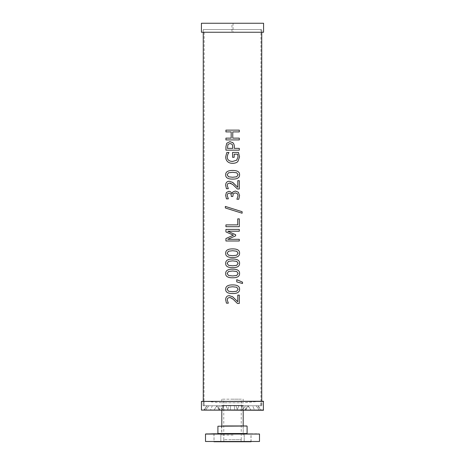 <?xml version="1.0" encoding="UTF-8"?>
<svg xmlns="http://www.w3.org/2000/svg" width="465" height="465" viewBox="0 0 465 465"><rect width="100%" height="100%" fill="white"/><g stroke="black" fill="none" stroke-linecap="round" stroke-linejoin="round"><path stroke-width="0.35" stroke-dasharray="2.33 1.74" d="M243.189 410.252L243.189 405.387L221.811 405.387L243.189 405.387L243.242 409.863L221.758 409.863L243.242 409.863L243.631 410.252L221.369 410.252L243.631 410.252M260.941 405.747L204.059 405.747L260.941 405.747L260.941 29.551L204.059 29.551L260.941 29.551L260.807 32.248L204.193 32.248L260.807 32.248M260.807 405.747L204.193 405.747L260.807 405.747L260.807 401.249L204.193 401.249L260.807 401.249L243.189 402.789L221.811 402.789L243.189 402.789L243.189 399.179L221.811 399.179L243.189 399.179M261.882 405.747L203.118 405.747L261.882 405.747L261.882 401.249L203.118 401.249L261.882 401.249M261.749 405.747L203.252 405.747L261.749 405.747L261.749 401.249M204.112 410.252L219.759 410.252L216.347 405.747L207.221 405.747L203.955 410.252L219.759 410.252L216.347 405.747L207.221 405.747L204.112 410.252L203.676 410.252L204.112 410.252M210.424 410.252L222.59 410.252L219.428 405.747L212.331 405.747L210.424 410.252L209.791 410.252L222.59 410.252L205.408 410.252L208.89 405.747L212.331 405.747L210.424 410.252L209.791 410.252L210.424 410.252M208.89 405.747L219.428 405.747L208.89 405.747L217.597 405.747L220.34 410.252L205.408 410.252L209.791 410.252L205.408 410.252L208.89 405.747M222.648 410.252L228.077 410.252L226.013 405.747L222.845 405.747L222.648 410.252L221.712 410.252L228.077 410.252L213.964 410.252L216.882 405.747L226.013 405.747L222.845 405.747L224.182 410.252L213.964 410.252L222.648 410.252L213.964 410.252L216.882 405.747L222.84 405.747L222.648 410.252M237.516 410.252L234.749 410.252L234.331 405.747L235.941 405.747L237.516 410.252L227.484 410.252L229.059 405.747L235.941 405.747L237.516 410.252L236.522 410.252L237.516 410.252M229.059 405.747L235.941 405.747L229.059 405.747L230.669 405.747L230.251 410.252L227.484 410.252L236.522 410.252L227.484 410.252L229.059 405.747M251.036 410.252L240.818 410.252L242.16 405.747L248.118 405.747L251.036 410.252L236.923 410.252L242.352 410.252L242.155 405.747L248.118 405.747L251.036 410.252L250.257 410.252L251.036 410.252M242.155 405.747L248.118 405.747L238.987 405.747L236.923 410.252L250.257 410.252L242.352 410.252L242.155 405.747L240.818 410.252L236.923 410.252L238.987 405.747L242.16 405.747M259.592 410.252L244.66 410.252L247.403 405.747L256.11 405.747L259.592 410.252L242.41 410.252L254.576 410.252L252.669 405.747L256.11 405.747L259.592 410.252M252.669 405.747L245.572 405.747L256.11 405.747L245.572 405.747L242.41 410.252L259.232 410.252L254.576 410.252L252.669 405.747M257.779 405.747L248.653 405.747L245.241 410.252L260.888 410.252L257.779 405.747L248.653 405.747L245.241 410.252L261.324 410.252L260.888 410.252L257.779 405.747M263.399 410.252L201.601 410.252M222.59 410.252L220.34 410.252L217.597 405.747L219.428 405.747L222.59 410.252M228.077 410.252L224.182 410.252L222.84 405.747L226.013 405.747L228.077 410.252M234.749 410.252L230.251 410.252L230.669 405.747L234.331 405.747L234.749 410.252M244.66 410.252L242.41 410.252L245.572 405.747L247.403 405.747L244.66 410.252M201.601 401.249L263.399 401.249M263.579 401.429L201.421 401.429M263.579 410.072L201.421 410.072M216.882 405.747L222.845 405.747L216.882 405.747M233.139 435.106L221.811 435.106L233.139 435.106M231.977 439.681L241.225 439.681L231.977 439.681M231.977 399.179L241.225 399.179L231.977 399.179M224.717 425.957L243.509 425.957L221.758 426.225L243.242 426.225L243.189 435.106L243.189 425.957L221.811 425.957L243.189 425.957M221.985 433.787L247.368 433.787L221.985 433.787M205.768 433.787L259.232 433.787M250.048 433.787L244.172 433.787L250.048 433.787M219.817 433.787L213.941 433.787L219.817 433.787M213.941 433.787L214.034 441.663L220.736 441.663L214.034 441.663L220.736 441.663L214.034 441.663L214.034 433.874L220.736 433.874L213.941 433.787L220.829 433.787L214.952 433.787M245.183 433.787L251.059 433.787L245.183 433.787M251.059 441.75L251.059 433.787L244.265 433.874L250.966 433.874L244.265 433.874L250.966 433.874L250.966 441.663L244.265 441.663L251.059 441.75L245.183 441.75M241.201 441.75L223.799 441.75L241.201 441.75L223.892 441.663L241.108 441.663L241.108 439.681L223.892 439.681L241.108 439.681M220.829 441.75L220.829 433.787L220.829 441.75L213.941 441.75M204.193 32.248L204.059 405.747M203.118 32.248L261.882 32.248L203.118 32.248L203.252 29.551L261.749 29.551L203.252 29.551L203.252 32.248M231.936 23.25L233.064 23.25L231.936 23.25L231.936 32.248L233.064 32.248L231.936 32.248M263.579 32.248L201.421 32.248M263.579 23.25L201.421 23.25M225.932 130.124L239.306 130.124M231.169 131.915L225.926 131.915M225.932 138.128L231.169 138.128M239.306 139.924L225.926 139.924M232.762 138.128L239.306 138.128M239.306 131.915L232.762 131.915M238.121 174.782L236.72 172.788L232.622 172.306L228.513 172.8L227.129 174.782L228.53 176.793L232.634 177.264L236.685 176.805L238.121 174.782M237.778 187.308L237.778 180.676L239.306 180.676M229.303 181.234L232.5 182.239M229.402 183.071L227.722 183.739L227.182 185.39L228.338 188.72L226.443 188.72M239.306 188.999L237.429 188.999L232.5 184.303M229.042 193.138L227.594 193.847L227.182 195.492L228.35 198.869L226.461 198.869M232.796 196.486L231.297 196.486M238.772 199.241L236.894 199.241L238.057 195.666L237.313 193.62L235.232 192.876M232.5 192.458L235.366 191.039M228.856 191.301L228.856 191.301C230.454 191.446 231.454 192.278 231.866 193.795L232 193.795M225.345 206.419L232.5 208.663M242.12 213.232L232.5 210.203M225.932 224.886L237.743 224.886L237.743 218.858L239.306 218.858M239.306 226.682L225.926 226.682M225.932 229.414L239.306 229.414M232.5 235.569L233.389 235.168L232.5 234.784M239.306 240.986L225.926 240.986M232.5 237.214L227.763 239.318L239.306 239.318M239.306 231.21L227.763 231.21L232.5 233.325M238.121 263.341L236.72 261.347L232.622 260.865L228.513 261.359L227.129 263.341L228.53 265.352L232.634 265.823L236.685 265.364L238.121 263.341M238.121 289.224L236.72 287.231L232.622 286.754L228.513 287.242L227.129 289.224L228.53 291.235L232.634 291.706L236.685 291.247L238.121 289.224M237.778 301.75L237.778 295.118L239.306 295.118M229.303 295.676L232.5 296.687M229.402 297.519L227.722 298.181L227.182 299.838L228.338 303.163L226.443 303.163M239.306 303.447L237.429 303.447L232.5 298.751M242.521 283.505L236.772 281.906L236.772 279.639M238.121 273.472L236.72 271.479L232.622 270.996L228.513 271.49L227.129 273.472L228.53 275.483L232.634 275.954L236.685 275.495L238.121 273.472M238.121 253.21L236.72 251.216L232.622 250.734L228.513 251.228L227.129 253.21L228.53 255.221L232.634 255.692L236.685 255.233L238.121 253.21M234.151 157.321L232.576 157.321L232.576 152.421L238.435 152.421M226.827 152.474L228.966 152.474L227.838 154.334L227.216 157.1C227.368 159.85 229.146 161.303 232.558 161.454L236.633 160.222L238.045 156.972L237.615 154.188L234.151 154.188M230.001 143.505L227.96 144.476L227.449 148.37L232.808 148.37L232.5 144.993M229.943 141.633L232.936 142.813M239.306 150.166L225.926 150.166M234.337 148.37L239.306 148.37M261.882 32.248L261.749 29.551L261.749 32.248M247.095 426.225L217.905 426.225M217.905 433.514L247.095 433.514M259.499 434.054L205.501 434.054M205.501 441.483L259.499 441.483M221.811 410.252L221.811 405.387L221.758 409.863L221.369 410.252M206.989 405.747L203.676 410.252M219.561 410.252L216.242 405.747M221.811 399.179L221.811 402.789L204.193 401.249L204.193 405.747M203.118 405.747L203.118 401.249M258.011 405.747L261.324 410.252M245.439 410.252L248.758 405.747M221.491 425.957L221.811 435.106L221.811 425.957M241.225 439.681L241.225 399.179M223.775 439.681L223.775 399.179M244.265 433.874L244.172 441.75L244.265 433.874M223.892 439.681L223.799 441.75M233.064 23.25L233.064 32.248M203.252 401.249L203.252 405.747"/><path stroke-width="0.7" d="M263.579 410.072L201.421 410.072L263.399 410.252L263.399 401.249L201.421 401.429L263.579 401.429M243.509 425.957L224.717 425.957M213.598 433.787L205.501 434.054L259.499 434.054L213.598 433.787M214.952 433.787L213.941 433.787M213.941 441.75L251.059 441.75M245.183 441.75L220.829 441.75M201.421 32.248L263.579 32.248L263.579 23.25L201.421 23.25L201.421 32.248M225.932 131.915L225.932 130.124L239.306 130.124L239.306 131.915L232.762 131.915L232.762 138.128L239.306 138.128L239.306 139.924L225.926 139.924L225.932 138.128L231.169 138.128L231.169 131.915L225.926 131.915L225.926 130.124M231.169 131.915L231.169 138.128M225.926 139.924L225.926 138.128M239.306 138.128L239.306 139.924M232.762 138.128L232.762 131.915M239.306 130.124L239.306 131.915M238.121 174.782L236.72 172.788L232.622 172.306L228.507 172.8L227.129 174.782L228.53 176.793L232.634 177.264L236.685 176.805L238.121 174.782M232.634 179.101C227.867 179.135 225.542 177.694 225.665 174.782C225.63 171.864 227.949 170.428 232.622 170.469C237.365 170.44 239.69 171.876 239.58 174.782C239.644 177.706 237.324 179.147 232.634 179.101C227.867 179.135 225.548 177.694 225.665 174.782C225.63 171.864 227.949 170.428 232.622 170.469C237.371 170.44 239.69 171.876 239.585 174.782C239.644 177.706 237.324 179.147 232.634 179.101L232.5 179.101M232.5 182.239L237.778 187.308L237.778 180.676L239.306 180.676L239.306 188.999L237.435 188.999L233.075 184.756L230.431 183.204L229.402 183.071L227.722 183.739L227.182 185.39L228.338 188.72L226.443 188.72L225.653 185.262C225.74 182.658 226.955 181.315 229.303 181.234L232.831 182.472L237.778 187.308M229.303 181.234L229.303 181.234C226.955 181.315 225.734 182.658 225.653 185.262L226.443 188.72M229.402 183.071L232.5 184.303M239.306 180.676L239.306 188.999M231.297 196.486L231.297 195.881C231.279 194.161 230.524 193.242 229.042 193.138L227.588 193.847L227.182 195.492L228.35 198.869L226.461 198.869L225.653 195.346L226.403 192.504L228.856 191.301C230.454 191.446 231.454 192.278 231.866 193.795L232.872 191.975L235.366 191.039L238.371 192.231L239.58 195.556L238.772 199.241L236.894 199.241L238.057 195.666L237.313 193.62L235.232 192.876L233.279 193.684L232.796 196.486L231.297 196.486L231.297 195.881C231.279 194.161 230.524 193.242 229.042 193.138L229.042 193.138M235.36 191.039L238.365 192.231L239.585 195.556L238.778 199.241M235.232 192.876L233.279 193.684L232.796 196.486M232 193.795L232.5 192.458M228.856 191.301L226.397 192.504L225.653 195.346L226.461 198.869M232.5 210.203L225.345 207.971L225.345 206.419L242.12 211.703L242.12 213.232L227.321 208.599L225.345 207.971L225.345 206.419M232.5 208.663L242.12 211.703L242.12 213.232M225.932 226.682L225.932 224.886L237.743 224.886L237.743 218.858L239.306 218.858L239.306 226.682L225.926 226.682L225.926 224.886M239.306 218.858L239.306 226.682M232.5 234.784L225.926 231.907L225.932 229.414L239.306 229.414L239.306 231.21L227.763 231.21L235.645 234.732L235.645 235.825L227.763 239.318L239.306 239.318L239.306 240.986L225.926 240.986L225.932 238.539L233.389 235.168L225.932 231.907L225.926 229.414M225.926 240.986L225.926 238.539L232.5 235.569M239.306 239.318L239.306 240.986M232.5 233.325L235.645 234.732L235.645 235.825L232.5 237.214M239.306 229.414L239.306 231.21M238.121 263.341L236.72 261.347L232.622 260.865L228.507 261.359L227.129 263.341L228.53 265.352L232.634 265.823L236.685 265.364L238.121 263.341M232.634 267.66C227.867 267.695 225.542 266.253 225.665 263.341C225.63 260.423 227.949 258.988 232.622 259.028C237.365 258.999 239.69 260.435 239.58 263.341C239.644 266.271 237.324 267.706 232.634 267.66C227.867 267.695 225.548 266.253 225.665 263.341C225.63 260.423 227.949 258.988 232.622 259.028C237.371 258.999 239.69 260.435 239.585 263.341C239.644 266.271 237.324 267.706 232.634 267.66L232.5 267.66M238.121 289.224L236.72 287.231L232.622 286.754L228.507 287.242L227.129 289.224L228.53 291.235L232.634 291.706L236.685 291.247L238.121 289.224M232.634 293.543C227.867 293.578 225.542 292.136 225.665 289.224C225.63 286.306 227.949 284.871 232.622 284.911C237.365 284.882 239.69 286.324 239.58 289.224C239.644 292.154 237.324 293.595 232.634 293.543C227.867 293.578 225.548 292.136 225.665 289.224C225.63 286.306 227.949 284.871 232.622 284.911C237.371 284.882 239.69 286.324 239.585 289.224C239.644 292.154 237.324 293.595 232.634 293.543L232.5 293.543M232.5 296.687L237.778 301.75L237.778 295.118L239.306 295.118L239.306 303.447L237.435 303.447L233.075 299.198L230.431 297.647L229.402 297.519L227.722 298.181L227.182 299.838L228.338 303.163L226.443 303.163L225.653 299.704C225.74 297.1 226.955 295.757 229.303 295.676L232.634 296.775L237.778 301.75M229.303 295.676L229.303 295.676C226.955 295.757 225.734 297.1 225.653 299.704L226.443 303.163M229.402 297.519L230.931 297.809L232.5 298.751M239.306 295.118L239.306 303.447M236.772 279.639L242.521 282.179L242.521 283.505L236.772 281.906L236.772 279.639L242.521 282.179L242.521 283.505M238.121 273.472L236.72 271.479L232.622 270.996L228.507 271.49L227.129 273.472L228.53 275.483L232.634 275.954L236.685 275.495L238.121 273.472M232.634 277.791C227.867 277.826 225.542 276.384 225.665 273.472C225.63 270.554 227.949 269.119 232.622 269.159C237.365 269.13 239.69 270.566 239.58 273.472C239.644 276.396 237.324 277.838 232.634 277.791C227.867 277.826 225.548 276.384 225.665 273.472C225.63 270.554 227.949 269.119 232.622 269.159C237.371 269.13 239.69 270.566 239.585 273.472C239.644 276.396 237.324 277.838 232.634 277.791L232.5 277.791M238.121 253.21L236.72 251.216L232.622 250.734L228.507 251.228L227.129 253.21L228.53 255.221L232.634 255.692L236.685 255.233L238.121 253.21M232.634 257.529C227.867 257.564 225.542 256.122 225.665 253.21C225.63 250.292 227.949 248.856 232.622 248.897C237.365 248.868 239.69 250.304 239.58 253.21C239.644 256.139 237.324 257.575 232.634 257.529C227.867 257.564 225.548 256.122 225.665 253.21C225.63 250.292 227.949 248.856 232.622 248.897C237.371 248.868 239.69 250.304 239.585 253.21C239.644 256.139 237.324 257.575 232.634 257.529L232.5 257.529M232.558 161.454L236.633 160.222L238.045 156.972L237.615 154.188L234.151 154.188L234.151 157.321L232.576 157.321L232.576 152.421L238.435 152.421L239.562 156.903L237.842 161.564C236.656 162.721 234.912 163.308 232.61 163.325C230.425 163.302 228.722 162.715 227.507 161.553C226.321 160.408 225.717 158.856 225.694 156.891L226.827 152.474L228.966 152.474L227.838 154.334L227.211 157.1C227.362 159.85 229.146 161.303 232.558 161.454L232.587 161.454M238.435 152.421L239.562 156.903L237.842 161.564C236.656 162.721 234.912 163.308 232.61 163.325L232.5 163.325M234.151 154.188L234.151 157.321M232.61 163.325L232.61 163.325C230.425 163.302 228.722 162.715 227.507 161.553C226.321 160.408 225.717 158.856 225.694 156.891L226.827 152.474M232.5 144.993L232 144.266L230.001 143.505L227.955 144.476L227.449 148.37L232.808 148.37L232.5 144.993L232 144.266L230.001 143.505M225.926 150.166L225.926 146.771L226.751 143.237L229.943 141.633L232.936 142.813C233.866 143.662 234.331 145.01 234.337 146.853L234.337 148.37L239.306 148.37L239.306 150.166L225.926 150.166L225.932 146.771L226.751 143.237L229.943 141.633M232.936 142.813L232.5 142.435L232.936 142.813C233.866 143.662 234.331 145.01 234.337 146.853L234.337 148.37M239.306 148.37L239.306 150.166M261.749 32.248L261.749 401.249M247.095 426.225L247.095 433.514L217.905 433.514L217.905 426.225L246.828 425.957M259.499 434.054L259.499 441.483L205.501 441.483L205.501 434.054M201.421 410.072L201.421 401.429M243.189 425.957L243.189 410.252M221.811 425.957L221.811 410.252M203.252 32.248L203.252 401.249"/></g></svg>
